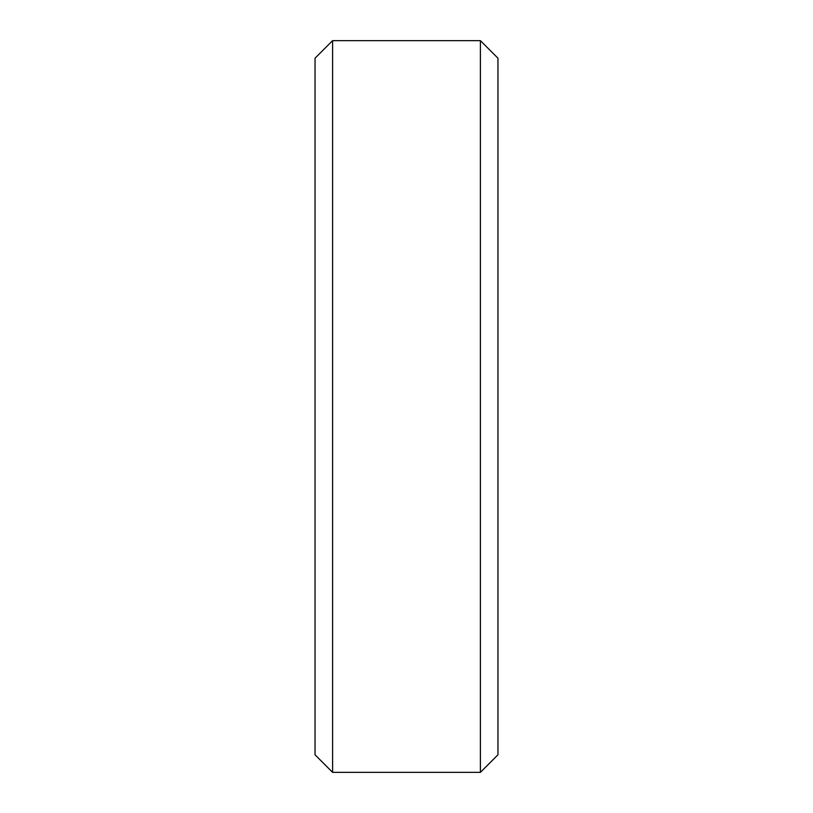 <?xml version="1.0" encoding="UTF-8"?>
<svg xmlns="http://www.w3.org/2000/svg" width="813" height="813" viewBox="0 0 813 813"><rect width="100%" height="100%" fill="white"/><g stroke="black" fill="none" stroke-linecap="round" stroke-linejoin="round"><path stroke-width="1.22" d="M315.038 58.211L332.598 40.65L315.038 58.211L315.038 754.789L332.598 772.35L315.038 754.789M332.598 40.65L480.402 40.65L332.598 40.65L332.598 772.35L480.402 772.35L497.963 754.789L480.402 772.35L332.598 772.35M480.402 40.65L497.963 58.211L480.402 40.65L480.402 772.35M497.963 58.211L497.963 754.789"/></g></svg>
